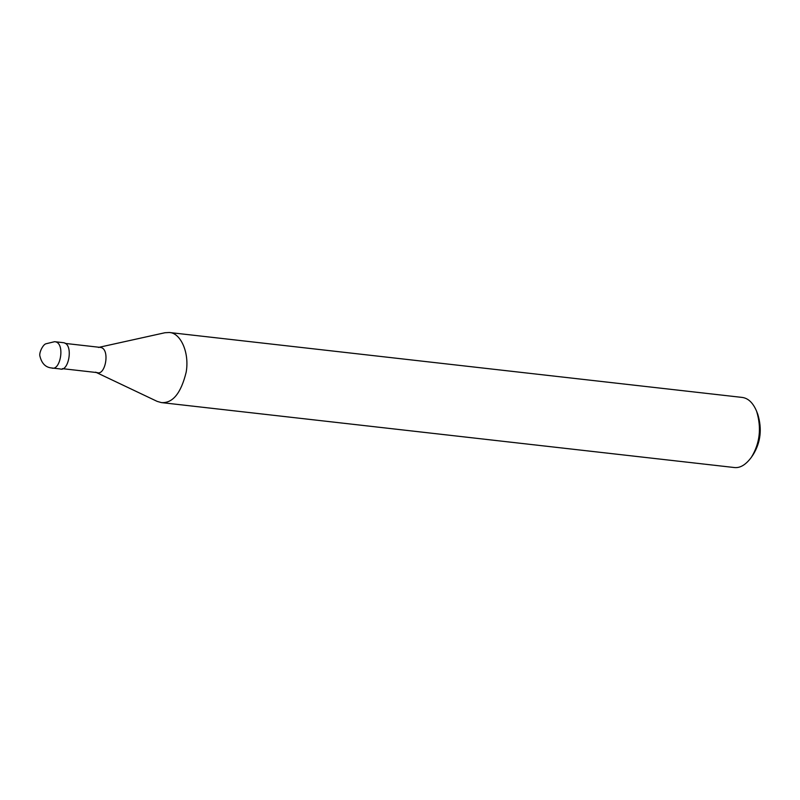 <?xml version="1.0" encoding="UTF-8"?>
<svg xmlns="http://www.w3.org/2000/svg" width="800" height="800" viewBox="0 0 800 800"><rect width="100%" height="100%" fill="white"/><g stroke="black" fill="none" stroke-linecap="round" stroke-linejoin="round"><path stroke-width="1.2" d="M60.03 368.92C68.87 372.53 74.04 343.14 63.01 342.64L54.62 341.69C65.66 342.19 60.48 371.58 51.64 367.97L60.03 368.92M62.31 368.65L97.13 372.6C105.61 376.06 110.58 347.84 99.99 347.36L65.17 343.41M95.62 372.16L157.16 401.38L161.36 402.59C172.71 403.41 180.98 393.28 186.17 372.2C189.66 352.3 180.43 332.78 169.3 332.5L164.94 332.74L98.42 347.45M161.36 402.59L734.08 467.5C739.98 468.32 745.77 464.88 751.44 457.2C759.92 443.23 761.65 427.94 756.64 411.33C753.05 402.78 748.18 398.14 742.03 397.41L169.3 332.5M751.44 457.2L753.26 454.5C760.68 442.28 762.19 428.9 757.81 414.37L756.64 411.33M54.62 341.69L45.84 343.81C42.89 344.63 38.68 353.13 40 356.42C41.79 363.57 45.67 367.42 51.64 367.97"/></g></svg>
